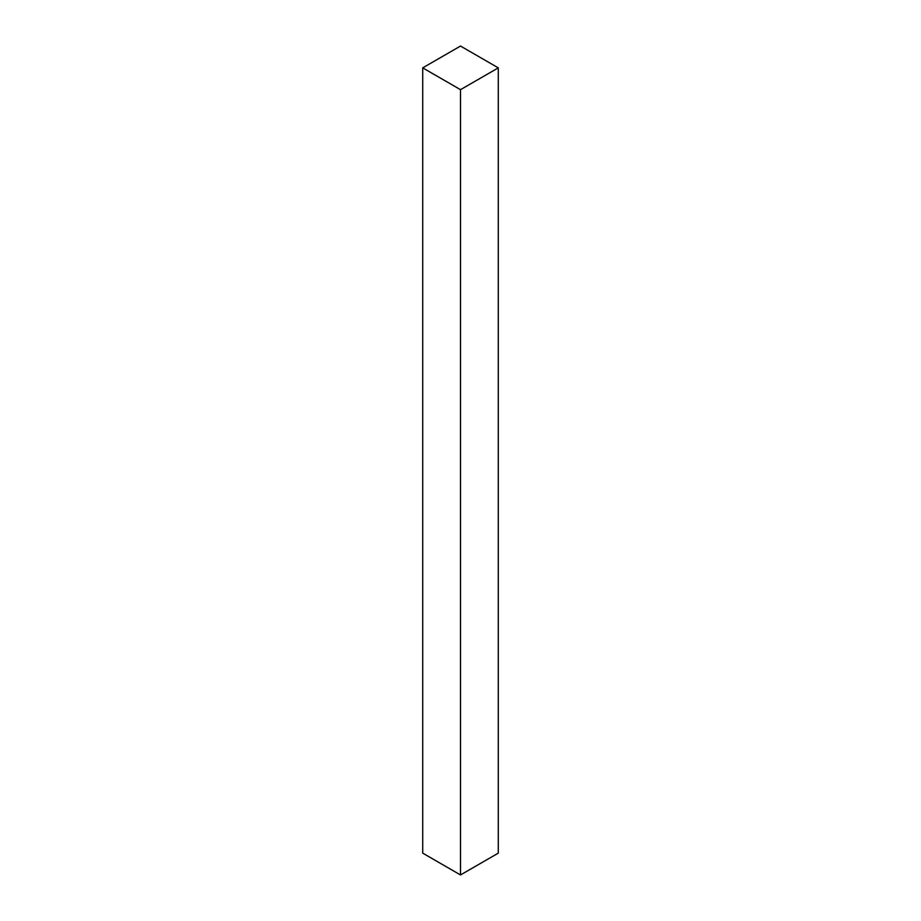 <?xml version="1.0" encoding="UTF-8"?>
<svg xmlns="http://www.w3.org/2000/svg" width="921" height="921" viewBox="0 0 921 921"><rect width="100%" height="100%" fill="white"/><g stroke="black" fill="none" stroke-linecap="round" stroke-linejoin="round"><path stroke-width="1.38" d="M460.5 89.671L422.716 67.866L460.5 46.05L498.284 67.866L460.5 89.671L422.716 67.866L460.5 46.05L498.284 67.866L460.5 89.671L460.5 874.95L460.5 89.671M422.716 853.134L422.716 67.866L422.716 853.134L460.5 874.95L498.284 853.134L498.284 67.866L498.284 853.134L460.5 874.95L422.716 853.134"/></g></svg>
